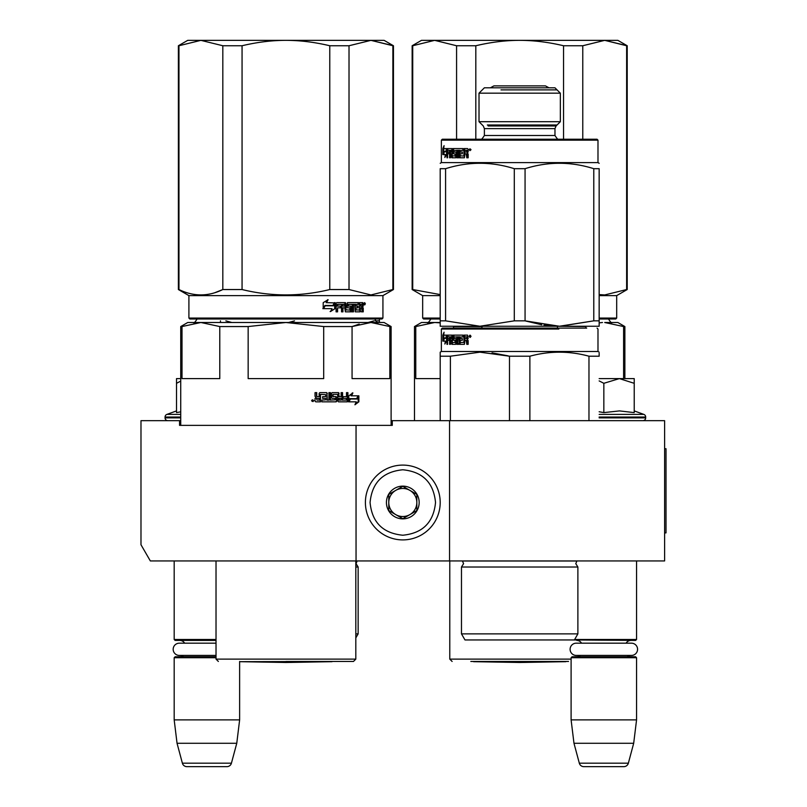 <?xml version="1.0" encoding="UTF-8"?>
<svg xmlns="http://www.w3.org/2000/svg" width="807" height="807" viewBox="0 0 807 807"><rect width="100%" height="100%" fill="white"/><g stroke="black" fill="none" stroke-linecap="round" stroke-linejoin="round"><path stroke-width="1.21" d="M599.097 560.936L609.537 560.936M202.416 560.936L211.081 560.936M449.549 420.679L392.283 420.679L392.283 425.36L179.558 425.36L179.558 420.679L140.983 420.679L140.983 544.745L150.334 560.936L664.615 560.936L664.615 420.679L449.549 420.679L449.549 560.936M356.048 425.36L356.048 560.936M179.558 420.679L180.728 420.679M391.113 420.679L392.283 420.679M402.794 465.094A37.404 37.404 0 0 0 365.4 502.499A37.404 37.404 0 0 0 402.794 539.903A37.404 37.404 0 0 0 440.198 502.499A37.404 37.404 0 0 0 402.794 465.094M402.794 469.775C382.922 471.712 372.017 482.616 370.07 502.499C372.007 522.371 382.922 533.286 402.794 535.223C422.676 533.286 433.581 522.381 435.528 502.499C433.591 482.626 422.676 471.712 402.794 469.775M402.794 486.137A16.362 16.362 0 0 0 386.432 502.499A16.362 16.362 0 0 0 402.794 518.861A16.362 16.362 0 0 0 419.166 502.499A16.362 16.362 0 0 0 402.794 486.137M402.794 486.298L388.772 494.398L388.772 510.599L402.794 518.689L416.826 510.599L416.826 494.398L402.794 486.298M395.783 514.644A14.022 14.022 0 0 0 416.826 502.499A14.022 14.022 0 0 0 395.783 490.353A14.022 14.022 0 0 0 402.794 516.52A14.022 14.022 0 0 0 409.815 514.644M395.783 490.353A14.022 14.022 0 0 1 416.826 502.499M174.181 560.936L174.181 639.487L216.024 639.487M216.024 640.415L175.119 640.415L174.181 639.487M184.621 643.179A5.609 5.609 122.2 0 0 179.79 640.415M179.79 656.777A5.609 5.609 47.8 0 0 183.451 655.425L179.295 655.425A6.123 6.123 0 0 1 173.172 649.302A6.123 6.123 0 0 1 179.295 643.179L216.024 643.179M216.024 657.715L174.181 657.715L175.119 656.777L216.024 656.777M174.181 657.715L174.181 719.894L239.629 719.894L236.764 743.277L231.427 763.18L182.382 763.18L177.046 743.277L236.764 743.277M239.629 661.458L239.629 719.894M174.181 719.894L177.046 743.277M226.908 766.65L186.901 766.65L226.908 766.65A4.671 4.671 -34.1 0 0 231.427 763.18M186.901 766.65A4.671 4.671 34.1 0 1 182.382 763.18M574.645 639.487L636.562 639.487L636.562 560.936M571.578 639.951L635.623 640.415L636.562 639.487M626.121 643.179A5.609 5.609 -122.1 0 1 630.953 640.415M581.544 643.179A5.609 5.609 122.2 0 0 576.723 640.415M630.953 656.777A5.609 5.609 -47.8 0 1 627.291 655.425M576.723 656.777A5.609 5.609 47.8 0 0 580.374 655.425M636.562 657.715L571.104 657.715L572.042 656.777L635.623 656.777L636.562 657.715L636.562 719.894L633.687 743.277L628.36 763.18L579.315 763.18L573.979 743.277L633.687 743.277M571.104 657.715L571.104 719.894L636.562 719.894M571.104 719.894L573.979 743.277M623.841 766.65L583.824 766.65L623.841 766.65A4.671 4.671 -34.1 0 0 628.36 763.18M583.824 766.65A4.671 4.671 34.1 0 1 579.315 763.18M167.866 420.679A2.804 2.804 40.2 0 1 165.062 417.875L165.062 417.037A2.804 2.804 129.2 0 1 166.908 414.395L180.728 414.395M176.511 410.904L166.908 414.395M177.227 412.468L180.728 411.822M180.728 378.604L176.511 378.604L176.511 412.619M180.728 381.116L176.511 383.305M634.221 410.904L643.835 414.395L599.157 414.395M642.876 420.679A2.804 2.804 -40.2 0 0 645.681 417.875L599.157 417.875M643.835 414.395A2.804 2.804 -129.2 0 1 645.681 417.037L645.681 417.875M599.157 411.752L603.838 412.609L619.483 410.904L634.221 412.609L634.221 383.305L619.352 378.604L603.838 383.305L599.157 380.914M599.157 378.604L618.707 378.604M634.221 383.305L634.221 378.604L619.352 378.604M603.838 412.609L603.838 383.305M576.228 643.179L631.437 643.179A6.123 6.123 0 0 1 637.57 649.302A6.123 6.123 0 0 1 631.437 655.425L576.228 655.425A6.123 6.123 0 0 1 570.105 649.302A6.123 6.123 0 0 1 576.228 643.179M179.295 655.425L216.024 655.425M317.02 400.111L319.138 400.111L319.138 398.386L316.475 398.386L317.02 400.111L316.475 398.386M359.226 324.091L352.064 326.553L370.948 322.497L285.92 322.497L323.688 326.553L323.688 378.604L248.153 378.604L248.153 326.553L285.92 322.497L368.718 322.497M364.441 322.497L328.247 322.497M322.951 322.497L317.514 322.497M306.267 322.497L300.507 322.497M285.92 322.497L200.893 322.497L219.776 326.553L219.776 378.604L182.009 378.604L182.009 326.553L200.893 322.497L187.738 322.497L180.728 326.553L180.728 425.36M182.009 326.553L180.728 326.553M323.688 326.553L352.064 326.553L352.064 378.604L389.831 378.604L389.831 326.553L391.113 326.553L391.113 425.36M391.113 326.553L384.102 322.497L370.948 322.497L389.831 326.553M248.153 326.553L219.776 326.553M285.92 661.458L353.476 661.458L285.92 661.458M349.683 398.658L350.258 398.658L348.785 400.625M351.58 395.813L352.891 392.918L348.785 395.904L348.785 401.836L350.258 398.658L357.35 398.658L358.58 395.813L350.995 395.813L352.296 392.918M356.714 398.658L357.935 395.813M349.088 401.836L356.24 401.836L354.939 404.781L358.863 401.795L358.863 395.813L357.491 398.991L350.409 398.991L349.088 401.836M355.251 404.085L358.207 401.795L358.207 397.316M358.207 396.661L356.855 398.991M348.523 401.836L350.107 398.991M320.45 394.361L325.635 394.643L325.635 396.651L322.639 396.651L322.639 398.386L325.635 398.386L325.635 399.828L321.842 400.111L321.842 401.836L336.166 401.836L336.801 401.119L335.722 396.651M336.801 401.119L336.348 397.377M347.363 392.626L347.363 401.119L347.908 401.119L347.323 401.836L338.516 401.836L337.881 401.119L337.639 394.361L332.928 394.361L333.099 396.368L336.166 396.651L336.801 397.377M347.908 401.119L347.908 392.626L346.496 392.626L346.496 396.651L343.157 396.651L343.157 398.386L346.496 398.386L346.274 400.111L342.067 400.111L342.067 392.626M342.572 400.111L342.572 392.626L341.109 392.626L341.109 396.651L338.668 396.651L338.668 393.352L339.142 396.651M330.113 392.626L330.113 400.111L335.238 399.828L334.996 398.386L332.151 398.386L331.506 397.659L331.506 393.352L332.151 392.626L338.516 392.626L339.142 393.352M330.507 400.111L330.507 392.626L328.923 392.626L328.923 400.111L326.966 400.111L326.966 393.352L326.3 392.626M327.329 400.111L326.966 393.352M316.475 392.626L316.475 395.924L317.181 396.651L319.138 396.651L319.138 393.352L319.844 392.626L326.664 392.626L327.329 393.352M316.748 395.924L316.748 392.626L315.043 392.626L315.043 396.368L316.102 397.447L315.043 398.517L315.043 401.119L315.759 401.836L320.49 401.836L320.49 394.643M313.883 400.675L311.542 400.675L313.883 400.675M320.187 401.836L320.187 394.643M339.142 398.386L339.384 400.111L340.867 400.111L341.109 398.386L338.668 398.386L338.91 400.111L340.372 400.111M336.348 401.119L335.722 401.836M332.928 394.361L332.676 396.368L333.352 396.651M347.363 401.119L346.778 401.836M338.042 392.626L338.668 393.352M316.475 395.924L317.181 396.651M312.945 400.575L313.187 401.513L312.148 401.372L312.148 399.879L312.622 400.575L312.945 399.879M392.878 289.542L393.453 289.542L393.453 45.747L370.948 40.35L392.878 45.747L392.878 289.542L370.948 294.948L349.017 289.542L329.77 289.542C300.537 296.683 271.303 296.683 242.06 289.542L222.823 289.542C208.206 296.683 193.579 296.683 178.962 289.542L178.387 289.542L178.387 45.747L178.962 45.747L178.962 289.542M393.453 45.747L384.102 40.35L285.92 40.35C300.083 40.36 314.7 42.166 329.77 45.747L349.017 45.747L370.948 40.35L349.017 45.747L349.017 289.542M242.06 45.747L222.823 45.747L200.893 40.35L285.92 40.35C271.757 40.36 257.13 42.166 242.06 45.747L242.06 289.542M329.77 45.747L329.77 289.542M222.823 45.747L222.823 289.542L214.965 292.659M178.387 45.747L187.738 40.35L200.893 40.35L178.962 45.747M382.932 318.059L188.909 318.059L189.837 318.997L381.993 318.997L382.932 318.059L382.932 295.614L393.453 289.542M188.909 318.059L188.909 295.614L382.932 295.614M335.157 308.567L335.157 302.635L333.543 305.813L325.14 305.813L323.567 308.667L332.05 308.667L330.537 311.552L335.157 308.567L330.113 311.552M334.824 302.635L333.372 305.48L324.959 305.48L323.203 308.667L323.203 302.675L328.116 299.69L326.522 302.635L334.683 302.918M334.683 303.573L334.683 308.567M334.683 302.635L333.079 305.813M363.241 308.103L363.241 311.845L362.161 311.845L361.697 307.82L360.588 307.82L360.114 311.845L355.231 311.845L354.717 304.36L353.486 304.36L353.486 311.845L352.225 311.845L352.225 304.36L348.493 304.36L348.493 306.095L350.884 306.095L351.418 306.811L350.884 311.845L345.366 311.845L344.791 307.82L342.945 307.82L342.945 311.845L341.532 311.845L341.532 304.36L337.82 304.36L337.578 306.095L340.958 306.095L340.958 307.82L337.578 307.82L337.578 311.845L336.085 311.845L336.085 303.351L336.711 302.635L345.366 302.635L345.931 303.351L345.931 309.827L349.885 310.11L349.885 307.82L347.464 307.82L346.899 307.094L347.464 302.635L358.742 302.635L358.742 304.36L355.998 304.642L355.998 306.095L358.177 306.095L358.177 307.82L355.998 307.82L355.998 309.827L359.488 310.11L359.67 302.635L362.787 302.635L363.241 305.954L362.575 307.023L363.241 308.103L362.494 308.103L362.494 311.845L361.425 311.845M360.588 311.119L359.397 311.845M347.888 304.36L348.493 304.36L347.676 304.642L347.676 305.813L348.493 306.095L347.888 306.095M342.4 307.82L342.945 307.82L342.4 307.82L342.4 311.845M337.316 304.36L337.084 306.095M346.153 310.11L345.578 310.11L346.153 310.11M355.514 304.36L356.19 304.36L355.322 304.642L355.322 306.095L355.998 306.095L355.322 306.095M356.19 310.11L355.514 310.11L356.19 310.11M360.588 306.095L362.161 306.095L362.161 304.642L360.588 304.36L360.588 306.095L359.872 306.095L359.872 304.36L360.588 304.36L359.872 304.36M342.945 306.095L344.791 306.095L344.569 304.36L343.177 304.36L342.4 306.095L342.622 304.36L344.004 304.36M355.998 307.82L355.322 307.82L355.514 310.11M357.481 306.095L357.481 307.82M358.036 302.635L358.036 304.36M344.791 302.635L345.578 310.11M337.578 307.82L337.084 311.845M340.423 306.095L340.423 307.82M350.258 306.095L350.793 306.811L350.258 311.845M354.051 304.36L352.83 304.36L352.83 311.845L351.59 311.845M360.971 307.82L359.872 307.82L359.872 311.119M362.05 302.635L362.494 305.954L361.829 307.023L362.494 308.103M362.575 307.023L361.829 307.023M363.241 305.954L362.494 305.954M363.957 303.805L364.673 302.635L365.369 303.805L364.673 304.965L363.957 303.805M363.241 304.158L363.241 303.442M364.492 303.17L364.492 304.431M327.703 299.69L326.129 302.635M324.959 305.48L322.84 308.667M334.35 302.635L332.918 305.48M364.159 304.612L364.169 302.968M332.04 661.679L285.92 662.486L239.79 661.679L332.171 661.458M355.816 633.868L358.147 633.868L355.816 637.923M355.816 567.018L358.147 567.018L358.147 633.868M375.225 320.843L379.421 320.843L379.421 322.497L379.421 318.997M374.034 320.843L368.042 322.497L374.034 320.843M288.563 322.497L294.555 320.843L288.563 322.497M231.841 322.497L225.849 320.843M220.462 320.843L220.472 322.497M497.011 639.951L504.304 639.951M586.689 328.116L442.307 328.116L441.368 329.044L558.837 329.044M565.455 328.116L558.363 328.116M474.072 328.116C441.812 328.116 441.812 328.116 474.072 328.116M484.271 328.116L581.595 328.116M461.473 567.018L461.473 633.868L577.883 633.868L577.883 567.018L461.473 567.018L463.581 563.649L462.411 560.936M577.883 633.868L574.382 639.951L464.983 639.951L461.473 633.868M542.385 639.951L537.684 639.951M508.087 355.847L492.028 352.861M440.198 420.679L440.198 356.19C440.198 350.853 440.198 350.853 440.198 356.21L450.397 356.21L479.943 352.165L509.489 356.21L529.876 356.21C549.567 350.853 569.268 350.853 588.969 356.21L599.157 356.21C599.157 350.853 599.157 350.853 599.157 356.21L599.157 353.274M440.198 353.204L440.198 352.165L441.368 351.489L597.987 351.489L599.157 352.165M450.397 420.679L450.397 356.21M588.969 420.679L588.969 356.21M530.925 355.937L529.876 356.21L529.876 420.679M509.489 420.679L509.489 356.21M445.363 341.159L444.839 344.044L446.564 341.058L446.564 335.127L445.918 338.304L443.295 338.304L442.932 341.159L446.251 341.159L446.14 341.744M447.229 335.127L451.859 335.127L452.374 342.602L455.148 342.329L454.987 340.312L453.241 340.312L452.868 339.586L453.241 335.127L462.905 335.127L462.905 336.852L460.151 337.134L460.151 338.587L462.32 338.587L462.32 340.312L460.151 340.312L460.343 342.602L463.914 342.329L463.914 335.127L467.586 335.127L468.161 338.446L467.314 339.515L468.161 340.594L468.161 344.337L466.799 344.337L466.244 340.312L464.943 340.312L464.408 344.337L459.435 344.337L458.971 336.852L457.882 336.852L457.882 344.337L456.823 344.337L456.823 336.852L453.806 337.134L453.958 338.587L455.753 338.587L456.177 339.313L455.753 344.337L451.859 344.337L451.506 340.312L450.407 340.312L450.407 344.337L449.61 344.337L449.61 336.852L447.734 336.852L447.623 338.587L449.297 338.587L449.297 340.312L447.623 340.312L447.623 344.337L446.957 344.337L447.159 335.853M443.648 335.127L446.422 335.127L445.857 337.972L443.255 337.972L442.851 341.159L442.851 335.167L444.082 332.181L443.648 335.127M442.851 335.167L443.789 335.127M444.163 337.972L443.769 341.159L443.769 338.304M443.769 337.972L443.769 335.167M445.978 337.972L446.564 337.972M467.435 344.337L467.435 341.038L466.244 340.312M460.151 344.337L459.697 336.852L458.971 336.852M456.823 336.852L457.579 336.852L457.579 344.337L458.618 344.337M451.506 343.611L452.313 343.611L452.313 342.582M451.506 340.312L452.223 340.312M450.447 340.312L450.447 338.587M450.447 336.923L449.61 336.852M447.824 340.312L447.824 338.587M447.824 336.852L448.097 335.127M446.957 335.853L447.824 335.853M453.03 340.191L453.03 339.586M455.753 342.602L454.987 342.602L455.915 342.329L455.915 340.594L454.987 340.312L455.753 340.312M455.148 342.329L455.915 342.329M455.148 340.594L455.915 340.594M452.868 339.586L453.665 339.586L454.038 335.127M452.868 335.853L453.665 335.853M464.378 342.602L463.712 342.602L464.58 342.329L464.58 335.127M451.365 336.852L450.538 336.852L450.407 338.587L451.506 338.587L451.365 336.852M451.506 338.587L452.223 338.587M451.506 337.134L452.223 337.134M466.799 337.134L466.799 338.587L464.943 338.587L464.943 336.852L467.223 336.852M466.799 338.587L467.435 338.587L467.435 337.134M454.038 340.312L453.665 339.586M452.666 335.127L453.03 335.853M452.666 344.337L452.313 343.611M463.914 342.329L464.58 342.329M471.036 336.297L470.057 337.457L469.099 336.297L470.057 335.127L471.036 336.297M445.918 338.304L446.564 338.304L445.918 338.304M447.431 335.853L447.431 335.127L447.29 335.853M443.85 341.159L444.203 338.304M470.128 336.388L470.511 337.114L470.4 335.46L469.664 335.46L469.856 336.388M599.157 326.24L599.157 320.843L599.157 326.24L440.198 326.24L440.198 168.683C440.198 161.481 440.198 161.481 440.198 168.683C440.198 161.481 440.198 161.481 440.198 168.683L445.585 168.683C468.494 161.481 491.392 161.481 514.301 168.683L514.301 320.843L479.943 326.24L445.585 320.843L440.198 320.843M560.199 326.24L593.781 320.843L599.157 320.843L599.157 168.683C599.157 161.481 599.157 161.481 599.157 168.683C599.157 161.481 599.157 161.481 599.157 168.683L593.781 168.683C570.872 161.481 547.963 161.481 525.064 168.683L514.301 168.683M593.781 168.683L593.781 320.843L559.422 326.24L525.064 320.843L514.301 320.843M554.893 93.168L560.34 93.168L554.974 87.802L484.382 87.802L479.015 93.168L554.893 93.168M488.164 125.983L556.073 125.983L560.34 121.706L479.015 121.706L479.015 93.168M586.689 139.228L597.059 139.228L597.987 140.166L441.368 140.166L442.307 139.228L586.689 139.228M525.428 320.954L541.759 324.757M543.948 325.1L557.213 326.22M445.585 320.843L445.585 168.683M525.064 320.843L525.064 168.683M581.827 326.24L559.422 326.24M599.157 163.286L597.987 162.611L441.368 162.611L440.198 163.286M444.203 151.756L443.85 154.611M445.363 154.611L444.839 157.506L446.564 154.52L446.564 148.579L445.918 151.756L446.564 151.756L443.295 151.756L442.932 154.611L446.251 154.611L446.14 155.196M455.148 155.781L455.915 155.781L455.915 154.056L455.148 154.056L454.987 156.064L455.753 156.064L452.223 155.781L451.859 148.579L447.229 148.579L447.431 149.305M446.422 148.579L443.648 148.579L444.082 145.633L442.851 148.629L442.851 154.611L443.255 151.434L445.857 151.434L446.422 148.579M443.789 148.579L443.769 151.434M445.978 151.434L446.564 151.434M452.868 149.305L452.868 153.048L453.665 153.048L453.241 148.579L462.905 148.579L462.905 150.314L460.151 150.596L460.151 152.039L462.32 152.039L462.32 153.774L460.151 153.774L460.151 155.781L463.712 156.064M455.148 154.056L453.241 153.774L452.868 153.048M453.03 153.048L453.03 153.643M452.666 148.579L453.03 149.305M450.447 150.384L447.734 150.314L447.623 152.039L449.297 152.039L449.297 153.774L447.623 153.774L447.623 157.789L446.957 157.789L446.957 149.305L447.824 149.305L447.824 150.314M447.824 152.039L447.824 153.774M450.447 152.039L450.447 153.774M449.61 150.314L449.61 157.789L450.407 157.789L450.407 153.774L452.223 153.774M451.506 153.774L451.506 157.072L452.313 157.072L452.313 156.044M458.618 157.789L457.579 157.789L457.579 150.314L453.806 150.596L453.958 152.039L455.753 152.039L456.177 152.765L455.753 157.789L451.859 157.789L451.506 157.072M456.823 150.314L456.823 157.789L457.882 157.789L457.882 150.314L459.697 150.314L460.151 157.789M458.971 150.314L458.971 157.072L459.697 157.072M463.914 155.781L463.914 148.579L467.586 148.579L468.161 149.305L468.161 151.898L467.314 152.977L468.161 154.056L468.161 157.789L466.799 157.789L466.244 153.774L464.943 153.774L464.408 157.789L459.435 157.789L458.971 157.072M466.244 153.774L467.435 154.5L467.435 157.789M469.099 149.749L471.036 149.749L469.099 149.749M446.957 149.305L447.229 148.579M464.58 148.579L464.58 155.781M451.365 150.314L450.538 150.314L450.407 152.039L452.223 152.039L451.506 152.039L451.365 150.314L452.313 150.596M466.799 152.039L466.587 150.314L464.943 150.314L464.943 152.039L467.435 152.039L467.435 150.596L466.587 150.314L467.223 150.314M466.799 150.596L467.435 150.596M453.665 149.305L454.038 148.579M454.038 153.774L453.665 153.048M447.824 149.305L448.097 148.579M452.666 157.789L452.313 157.072M469.856 149.84L469.856 150.566L470.128 149.84M469.856 150.566L469.664 148.922L470.511 149.053M470.511 149.517L470.239 150.566M557.052 89.88L500.986 89.88M487.307 124.994L557.052 124.994M548.972 87.802L545.461 85.885L493.894 85.885L490.394 87.802M497.344 85.885L493.894 85.885M599.157 322.861L602.476 322.497M440.198 378.604L415.766 378.604L415.766 326.553L434.65 322.497L440.208 322.861M453.534 328.116L453.534 326.553L452.777 326.24M440.208 322.497L421.496 322.497L414.485 326.553L414.485 420.679M415.766 326.553L414.485 326.553M586.578 326.24L585.821 326.553L586.578 326.24M555.932 326.24L585.821 326.553L585.821 328.116M623.589 378.604L623.589 326.553L624.87 326.553L624.87 378.604M624.87 326.553L617.859 322.497L604.705 322.497L623.589 326.553M481.91 328.116L481.91 326.553L453.534 326.553M481.91 326.553L483.423 326.24M557.445 328.116L557.445 326.553M568.532 661.458L470.824 661.458M626.636 289.542L627.21 289.542L627.21 45.747L604.705 40.35L626.636 45.747L626.636 289.542L604.705 294.948L599.157 294.585M627.21 45.747L617.859 40.35L519.678 40.35C533.841 40.36 548.467 42.166 563.538 45.747L582.775 45.747L604.705 40.35L582.775 45.747L582.775 139.228M475.817 45.747L456.58 45.747L434.65 40.35L519.678 40.35C505.515 40.36 490.898 42.166 475.817 45.747L475.817 139.228M563.538 45.747L563.538 139.228M456.58 45.747L456.58 139.228M412.145 45.747L421.496 40.35L434.65 40.35L412.72 45.747L412.72 289.542L412.145 289.542L412.145 45.747L412.72 45.747M440.198 294.585L412.72 289.542M599.157 318.997L615.761 318.997L616.689 318.059L616.689 295.614L627.21 289.542M440.198 318.997L423.604 318.997L422.666 318.059L422.666 295.614L412.145 289.542M616.689 318.059L599.157 318.059M440.198 318.059L422.666 318.059M599.157 295.614L616.689 295.614M440.198 295.614L422.666 295.614M565.808 661.679L519.678 662.486L473.558 661.679L565.939 661.458M664.615 448.732L666.017 448.732L666.017 532.892L664.615 532.892M180.728 417.875L165.062 417.875M180.728 417.037L165.062 417.037M645.681 417.037L599.157 417.037M355.816 560.936L355.816 659.117L216.024 659.117L218.364 661.458M365.369 303.805L364.603 303.805M355.816 561.006L357.138 561.006L356.048 563.649L358.147 567.018M462.482 561.006L576.874 561.006L575.784 563.649L577.883 567.018M466.799 341.038L467.435 341.038M458.971 343.611L459.697 343.611M469.099 336.297L469.664 336.297M556.073 125.983L554.974 128.626L484.382 128.626L483.292 125.983L479.015 121.706M554.974 128.626L554.974 135.495L484.382 135.495L484.382 128.626M466.799 154.5L467.435 154.5M571.104 659.117L449.781 659.117L452.122 661.458M374.589 318.765C376.788 322.265 378.039 323.516 378.332 322.497M197.241 318.765C195.042 322.265 193.801 323.516 193.509 322.497M355.816 659.117L353.476 661.458M216.024 560.936L216.024 659.117M188.909 295.614L178.387 289.542M597.059 328.116L597.987 329.044L597.987 351.489M441.368 329.044L441.368 351.489M560.34 121.706L560.34 93.168M484.382 135.495C482.132 139.016 480.881 140.257 480.639 139.228M554.974 135.495C557.234 139.016 558.484 140.257 558.716 139.228M597.987 162.611L597.987 140.166M441.368 162.611L441.368 140.166M608.357 318.765C610.556 322.265 611.797 323.516 612.089 322.497M431.009 318.765C428.81 322.265 427.559 323.516 427.266 322.497M449.781 560.936L449.781 659.117"/></g></svg>
